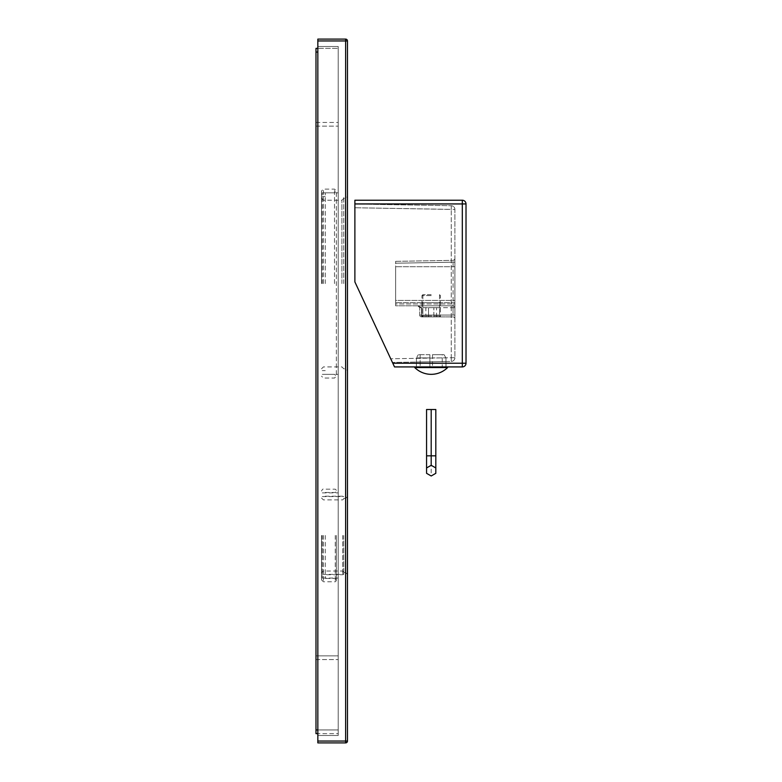 <?xml version="1.0" encoding="UTF-8"?>
<svg xmlns="http://www.w3.org/2000/svg" width="782" height="782" viewBox="0 0 782 782"><rect width="100%" height="100%" fill="white"/><g stroke="black" fill="none" stroke-linecap="round" stroke-linejoin="round"><path stroke-width="0.59" stroke-dasharray="3.91 2.93" d="M354.881 281.921L354.881 200.231L462.309 200.231L462.309 203.936L466.013 203.936A3.705 3.705 0 0 0 462.309 200.231A3.705 3.705 0 0 1 466.013 203.936L466.013 363.219L462.309 363.219L462.309 366.924L394.519 366.924L354.881 281.921L354.881 207.748L354.881 281.921L392.437 362.457L354.881 281.921M354.881 204.043L354.881 207.748L354.881 204.043L451.263 205.725L354.881 204.043M451.263 205.725L451.263 209.429L454.899 209.429L454.899 357.726A3.705 3.705 0 0 1 451.263 361.431L392.437 362.457L451.263 361.431A3.705 3.705 0 0 0 454.899 357.726L454.899 209.429L354.881 207.748L451.263 209.429L451.263 205.725A3.705 3.705 0 0 1 454.899 209.429A3.705 3.705 0 0 0 451.263 205.725A3.705 3.705 0 0 1 454.899 209.429M446.004 361.519L416.376 362.037L446.004 361.519L446.004 366.924L416.376 366.924L416.376 362.037M416.376 366.924L446.004 366.924M462.309 366.924A3.705 3.705 0 0 0 466.013 363.219M451.263 357.726L454.899 357.726L451.263 357.726L451.263 209.429L451.263 357.726L390.726 358.782L451.263 357.726L451.263 361.431L451.263 357.726M454.899 262.205L454.899 303.954L454.899 258.51L454.899 262.205L453.081 262.205L454.899 262.205M454.899 307.658L454.899 315.068L454.899 307.658A1.847 1.847 0 0 0 453.042 305.801L453.081 303.954L453.042 305.801A1.847 1.847 180 0 1 454.899 307.658A1.847 1.847 0 0 0 453.042 305.801L417.852 305.801L453.042 305.801A1.847 1.847 0 0 1 454.899 307.658L453.042 307.658L454.899 307.658M454.899 318.773L454.899 315.068L454.899 318.773A1.847 1.847 0 0 0 453.042 316.915L421.557 316.915L453.042 316.915A1.847 1.847 0 0 1 454.899 318.773A1.847 1.847 0 0 0 453.042 316.915L453.042 315.068L454.899 315.068L421.557 315.068L421.557 307.658L417.852 305.801L419.709 307.658L417.852 305.801L421.557 307.658L421.557 315.068L453.042 315.068L453.042 316.915M454.899 300.435L454.899 266.721L454.899 302.654L454.899 300.435L395.633 300.435L395.633 266.721L395.633 302.654L395.633 300.435L454.899 300.435M454.899 266.721L395.633 266.721L454.899 266.721M454.899 302.654L395.633 302.654L454.899 302.654M439.523 302.654L422.857 302.654L439.523 302.654L439.523 315.987L422.857 315.987L439.523 315.987L440.452 316.915L421.928 316.915L440.452 316.915L440.452 302.654L421.928 302.654L440.452 302.654M395.633 305.801L395.633 303.954L395.633 305.801L453.042 305.801L453.042 307.658L421.557 307.658L453.042 307.658L453.042 315.068L453.042 305.801L395.633 305.801L453.042 305.801M395.633 303.954L395.633 261.354L395.633 263.202L453.081 262.205L453.081 303.954L454.899 303.954L454.899 307.639L454.899 303.954L453.081 303.954L453.081 260.347A1.847 1.847 0 0 0 454.899 258.5A1.847 1.847 0 0 1 453.081 260.347L453.081 262.205L395.633 263.202L395.633 303.954L453.081 303.954L395.633 303.954M395.633 261.354L453.081 260.347L395.633 261.354L453.081 260.347L454.41 259.751M419.709 315.068L421.557 315.068L421.557 316.915L421.557 315.068L419.709 315.068L419.709 307.658L419.709 315.068A1.847 1.847 0 0 0 421.557 316.915A1.847 1.847 0 0 1 419.709 315.068M421.928 302.654L421.928 316.915L440.452 316.915L421.928 316.915L422.857 315.987L422.857 302.654M431.195 294.687L422.857 294.687L431.195 294.687M431.195 295.616L421.928 295.616L431.195 295.616M431.195 315.987L421.928 315.987L431.195 315.987M431.195 316.915L422.857 316.915L431.195 316.915M425.848 316.915L436.542 316.915L425.848 316.915L425.848 307.658L428.516 307.658L425.848 307.658M428.516 316.915L428.516 307.658L436.542 307.658L428.516 307.658L428.516 316.915M433.863 316.915L433.863 307.658L433.863 316.915M436.542 316.915L436.542 307.658M444.088 354.696L432.485 354.696L444.088 354.696L432.485 354.696L442.231 354.696L442.231 366.924L432.485 366.924L445.955 366.924L442.231 366.924L442.231 354.696L444.088 354.696L445.955 357.902L445.955 366.924L432.485 366.924L445.955 366.924L445.955 357.902L432.485 357.902L432.485 354.696L432.485 357.902L445.955 357.902L444.088 354.696M429.895 354.696L418.292 354.696L420.159 354.696L420.159 366.924L416.435 366.924L429.895 366.924L416.435 366.924L429.895 366.924L420.159 366.924L420.159 354.696L418.292 354.696L429.895 354.696L429.895 366.924L429.895 357.902L416.435 357.902L429.895 357.902L429.895 366.924L429.895 354.696M432.485 354.696L432.485 366.924L432.485 354.696M431.195 366.924L415.027 366.924L431.195 366.924M416.435 357.902L416.435 366.924L416.435 357.902L418.292 354.696L416.435 357.902M431.195 475.984L435.818 473.315L435.818 409.524L426.561 409.524L426.561 473.315L431.195 475.984L431.195 409.524M426.561 467.968L431.195 465.29L435.818 467.968M317.844 741.053L317.844 742.9L345.624 742.9L345.624 741.053L317.844 741.053L317.844 39.1L345.624 39.1L345.624 40.947L317.844 40.947M317.844 46.509L317.844 735.491L317.844 46.509L338.215 46.509L338.215 735.491L338.215 46.509L317.844 46.509M317.844 735.491L338.215 735.491L317.844 735.491M338.215 535.465L338.215 578.064L338.215 535.465M338.215 283.583L338.215 192.822L338.215 283.583M322.292 535.465L322.292 578.064L322.292 535.465M322.292 283.583L322.292 192.822L322.292 283.583M343.767 535.465L343.767 574.359L343.767 535.465M343.767 283.583L343.767 196.526L343.767 283.583M347.472 535.465L347.472 574.359L347.472 535.465M347.472 741.053L347.472 40.947L345.624 40.947L345.624 741.053L347.472 741.053M347.472 283.583L347.472 196.526L347.472 283.583M321.549 535.465L321.549 579.912L321.549 535.465M336.368 535.465L336.368 580.655L336.368 535.465M325.253 535.465L325.253 578.436L325.253 535.465M325.253 283.583L325.253 192.822L325.253 283.583M321.549 283.583L321.549 190.974L321.549 283.583M317.844 729.938L338.215 729.938L338.215 48.357L338.215 729.938L315.987 729.938L315.987 733.643L338.215 733.643L338.215 729.938L338.215 733.643L317.844 733.643M315.987 729.938L315.987 48.357L338.215 48.357L317.844 48.357M315.987 655.854L315.987 122.442L315.987 655.854L338.215 655.854L338.215 126.146L338.215 655.854L315.987 655.854M315.987 659.558L338.215 659.558L315.987 659.558M315.987 122.442L338.215 122.442L338.215 126.146L338.215 122.442L315.987 122.442M392.789 363.219L462.309 363.219L462.309 203.936L354.881 203.936M419.709 307.658L421.557 307.658L419.709 307.658M414.763 367.56L447.617 367.56M435.818 455.828L426.561 455.828M345.624 535.465L345.624 498.417L345.624 535.465M345.624 283.583L345.624 198.384L345.624 283.583M342.663 535.465L342.663 574.731L342.663 535.465M323.396 535.465L323.396 581.769L323.396 535.465M335.253 535.465L335.253 581.769L335.253 535.465M334.51 283.583L334.51 189.117L334.51 283.583M323.396 283.583L323.396 189.117L323.396 283.583M341.92 283.583L341.92 200.231L341.92 283.583M315.987 126.146L338.215 126.146L315.987 126.146M315.987 52.062L317.844 52.062M453.081 260.347L454.41 259.741M422.857 294.687L421.928 295.616L421.928 315.987L422.857 316.915L422.857 294.687M439.523 294.687L440.452 295.616L440.452 315.987L439.523 316.915L439.523 294.687M322.292 578.064L338.215 578.064M322.292 492.865L338.215 492.865M322.292 496.57L343.767 496.57M322.292 574.359L343.767 574.359M322.292 196.526L325.253 196.526M322.292 370.629L325.253 370.629M343.767 572.502L345.624 572.502L347.472 574.359M321.549 198.384L323.396 200.231L341.92 200.231L343.767 198.384L345.624 198.384L347.472 196.526M321.549 368.772L323.396 366.924L341.92 366.924L343.767 368.772L345.624 368.772L347.472 370.629M343.767 498.417L345.624 498.417L347.472 496.57M322.292 374.334L338.215 374.334M322.292 192.822L338.215 192.822M343.767 572.141L342.663 571.026L323.396 571.026L321.549 572.874M321.549 498.056L323.396 499.903L342.663 499.903L343.767 498.789M336.368 490.275L335.253 489.161L323.396 489.161C322.995 488.76 322.38 489.385 321.549 491.018M321.549 579.912L323.396 581.769L335.253 581.769L336.368 580.655M325.253 492.494L335.253 492.494L336.368 491.379M336.368 579.54L335.253 578.436L325.253 578.436M343.767 573.617L342.663 574.731L325.253 574.731M325.253 496.199L342.663 496.199L343.767 497.313M325.253 374.334L334.51 374.334L336.368 376.181L336.368 283.583L336.368 376.181L334.51 378.038L323.396 378.038L321.549 376.181M325.253 192.822L334.51 192.822L336.368 190.974L336.368 283.583L336.368 190.974L334.51 189.117L323.396 189.117L321.549 190.974"/><path stroke-width="1.17" d="M354.881 203.936L354.881 200.231L462.309 200.231A3.705 3.705 0 0 1 466.013 203.936L466.013 363.219A3.705 3.705 0 0 1 462.309 366.924L394.519 366.924L354.881 281.921L354.881 203.936L462.309 203.936L462.309 200.231M462.309 366.924L462.309 363.219L466.013 363.219M435.818 467.968L435.818 473.315L431.195 475.984L426.561 473.315L426.561 467.968L431.195 465.29L435.818 467.968L435.818 409.524L426.561 409.524L426.561 455.828L431.195 455.828L431.195 409.524M426.561 467.968L426.561 455.828M431.195 465.29L431.195 455.828L435.818 455.828M317.844 40.947L317.844 39.1L345.624 39.1L345.624 40.947L317.844 40.947L317.844 742.9L345.624 742.9A1.847 1.847 0 0 0 347.472 741.053A1.847 1.847 0 0 1 345.624 742.9L345.624 741.053L317.844 741.053M347.472 40.947L347.472 741.053L345.624 741.053L345.624 40.947L347.472 40.947A1.847 1.847 0 0 0 345.624 39.1A1.847 1.847 0 0 1 347.472 40.947M317.844 733.643L315.987 733.643L315.987 48.357L317.844 48.357M466.013 203.936L462.309 203.936L462.309 363.219L392.789 363.219M414.763 367.56A23.304 23.304 0 0 0 447.617 367.56L414.763 367.56L415.027 366.924M317.844 729.938L315.987 729.938M317.844 52.062L315.987 52.062M447.617 367.56L447.353 366.924"/></g></svg>
